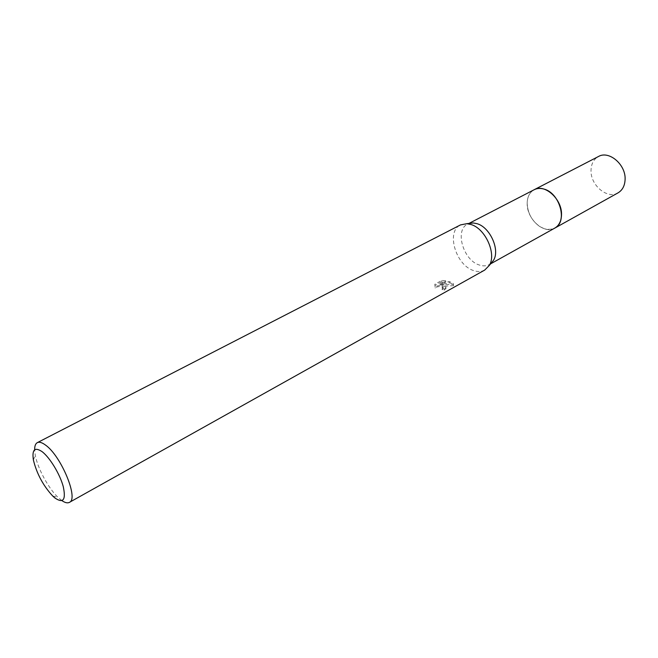 <?xml version="1.0" encoding="UTF-8"?>
<svg xmlns="http://www.w3.org/2000/svg" width="658" height="658" viewBox="0 0 658 658"><rect width="100%" height="100%" fill="white"/><g stroke="black" fill="none" stroke-linecap="round" stroke-linejoin="round"><path stroke-width="0.49" stroke-dasharray="3.29 2.47" d="M554.793 228.096C551.725 229.741 548.295 229.987 544.495 228.82L539.741 226.549C531.771 220.767 527.584 212.953 527.165 203.116C527.371 196.726 529.706 192.259 534.189 189.718M543.747 189.019C554.299 193.362 560.221 201.8 561.521 214.344C560.484 226.056 554.809 230.884 544.503 228.82L539.749 226.549C531.779 220.759 527.584 212.953 527.165 203.108C527.354 196.89 529.591 192.481 533.868 189.882M490.909 263.471L489.33 264.557C486.344 266.161 482.939 266.293 479.139 264.96C463.166 260.091 454.497 229.905 467.624 224.115L469.401 223.399M484.716 270.068C481.385 271.853 477.593 271.993 473.349 270.479C455.624 264.968 445.91 231.336 460.477 224.921M444.512 286.485L441.814 285.514L445.343 286.016L453.51 285.72C453.814 284.84 452.811 283.985 450.5 283.154L449.159 282.71L440.112 285.021L445.746 281.912L441.937 281.583L434.954 285.424L435.209 288.089C437.225 286.345 439.7 286.156 442.628 287.521L443.286 288.804L442.201 289.816L444.166 290.162L445.968 288.591L444.512 286.485M61.942 500.639L57.879 497.242C48.264 488.088 37.555 468.142 35.244 455.065L34.66 449.801M435.127 286.929L434.872 284.223L441.855 280.39L445.672 280.752L440.029 283.861L449.085 281.566C452.293 282.521 453.74 283.508 453.436 284.519L441.74 284.363C444.882 285.21 446.264 286.23 445.894 287.423L444.092 288.977L442.118 288.656L443.212 287.653C441.674 285.144 438.976 284.906 435.127 286.929L435.209 288.089M442.118 288.656L442.201 289.816M441.855 280.39L441.937 281.583M434.872 284.223L434.954 285.424M444.092 288.977L444.166 290.162M441.74 284.363L441.814 285.514M445.672 280.752L445.746 281.912M440.029 283.861L440.112 285.021M449.085 281.566L449.159 282.71M453.436 284.519L453.51 285.72M554.34 228.342C543.771 234.273 527.042 219.065 527.165 203.988C527.124 197.425 529.312 192.745 533.737 189.956M617.994 192.884C607.326 199.514 590.432 185.252 591.016 170.455C591.188 163.883 593.672 159.236 598.467 156.505M468.907 223.449L467.624 224.115M52.739 496.05L57.879 497.242M33.394 460.016L35.244 455.065M434.93 285.523L434.848 284.322M445.968 288.591L445.894 287.423M443.286 288.804L443.212 287.653M490.597 263.858L489.33 264.557"/><path stroke-width="0.99" d="M468.907 223.449L534.189 189.718C537.035 188.287 540.218 188.056 543.747 189.027C559.818 192.712 567.953 222.034 554.793 228.096L490.597 263.858M533.868 189.882C536.78 188.295 540.07 188.007 543.747 189.019M469.401 223.399L473.398 222.972L477.083 223.704C490.111 227.314 500.236 250.065 493.475 260.379L490.909 263.471M34.66 449.801C34.611 446.025 35.499 443.64 37.317 442.645L460.477 224.921L466.835 223.671L470.931 224.493C485.423 228.532 496.774 254.013 489.264 265.462L484.716 270.068L69.378 502.383C67.544 503.345 65.068 502.77 61.942 500.639M37.317 442.645C39.283 441.683 41.989 442.472 45.451 445.03C61.071 455.723 79.001 499.126 69.378 502.383M54.927 497.999L52.739 496.05C43.189 485.703 36.749 473.686 33.394 460.016C31.855 449.628 34.734 446.823 42.03 451.61C49.778 457.409 59.911 474.081 63.258 486.599C66.071 499.866 63.291 503.666 54.927 497.999M533.737 189.956L534.197 189.701C544.528 183.467 561.924 198.93 561.529 214.344C561.438 220.882 559.201 225.464 554.809 228.104L554.34 228.342M534.197 189.701L598.467 156.505C608.995 150.221 625.931 164.615 625.1 179.445C624.829 185.737 622.46 190.22 617.994 192.884L554.809 228.104M473.398 222.972L466.835 223.671M493.475 260.379L489.264 265.462"/></g></svg>

